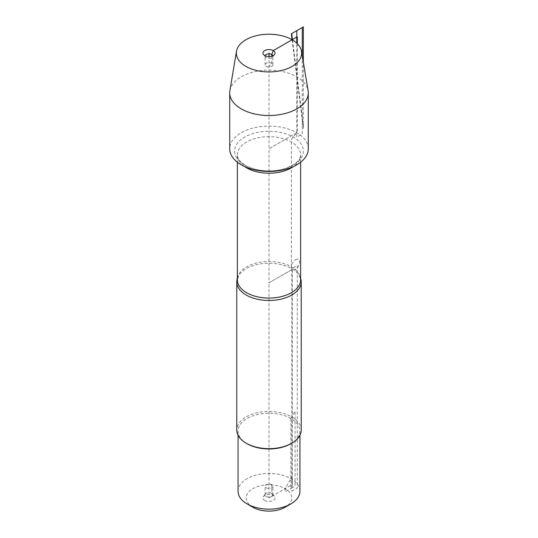 <?xml version="1.0" encoding="UTF-8"?>
<svg xmlns="http://www.w3.org/2000/svg" width="538" height="538" viewBox="0 0 538 538"><rect width="100%" height="100%" fill="white"/><g stroke="black" fill="none" stroke-linecap="round" stroke-linejoin="round"><path stroke-width="0.4" stroke-dasharray="2.69 2.02" d="M237.359 278.341A32.226 18.608 180 0 1 238.724 275.496A32.226 18.608 180 0 1 291.791 268.711A32.226 18.608 180 0 1 299.276 275.496A32.226 18.608 180 0 1 300.641 278.341M308.281 148.77A39.281 22.677 0 0 0 296.774 132.738A39.281 22.677 0 0 0 253.97 127.822A39.281 22.677 0 0 0 229.719 148.77M301.226 430.057A32.226 18.608 0 0 0 269 411.449A32.226 18.608 0 0 0 236.774 430.057M264.736 500.421A6.032 3.484 0 0 0 272.423 500.824A6.032 3.484 0 0 0 274.508 496.534A6.032 3.484 0 0 0 269 494.476A6.032 3.484 0 0 0 263.492 496.534A6.032 3.484 0 0 0 264.736 500.421M252.9 507.253A22.764 13.141 180 0 1 252.9 488.665A22.764 13.141 180 0 1 285.1 488.665A22.764 13.141 180 0 1 285.1 507.253M238.065 491.281A30.935 17.862 180 0 1 257.157 474.778A30.935 17.862 180 0 1 290.876 478.652A30.935 17.862 180 0 1 299.935 491.281M247.124 443.742A30.935 17.862 180 0 1 238.065 431.113A30.935 17.862 180 0 1 257.157 414.61A30.935 17.862 180 0 1 290.876 418.477A30.935 17.862 180 0 1 299.935 431.113A30.935 17.862 180 0 1 290.876 443.742M266.249 496.52A3.894 2.246 0 0 0 270.486 497.004A3.894 2.246 0 0 0 272.894 494.926A3.894 2.246 0 0 0 272.551 494.012A3.894 2.246 0 0 0 269 492.68A3.894 2.246 0 0 0 265.449 494.012A3.894 2.246 0 0 0 265.106 494.926A3.894 2.246 0 0 0 266.249 496.52M266.249 487.791A3.894 2.246 0 0 0 270.486 488.275A3.894 2.246 0 0 0 272.894 486.197A3.894 2.246 0 0 0 271.751 484.61A3.894 2.246 0 0 0 267.514 484.126A3.894 2.246 0 0 0 265.106 486.197A3.894 2.246 0 0 0 266.249 487.791M229.901 90.66A39.281 22.677 180 0 1 255.732 71.493A39.281 22.677 180 0 1 296.774 76.806A39.281 22.677 180 0 1 308.099 90.66M266.249 66.416A3.894 2.246 0 0 0 270.486 66.907A3.894 2.246 0 0 0 272.894 64.829A3.894 2.246 0 0 0 269 62.583A3.894 2.246 0 0 0 265.106 64.829A3.894 2.246 0 0 0 266.249 66.416M265.153 55.757A3.894 2.246 0 0 0 265.106 56.1A3.894 2.246 0 0 0 265.449 57.015A3.894 2.246 0 0 0 266.249 57.687A3.894 2.246 0 0 0 272.551 57.015A3.894 2.246 0 0 0 272.894 56.1A3.894 2.246 0 0 0 272.847 55.757M291.374 266.875L291.374 139.456L296.774 132.738L269 148.77L269 282.853L292.336 269.377L269 282.853L269 497.959L292.336 484.482L292.336 269.377M297.326 43.692L297.326 132.415L269 148.77L269 56.557M290.876 418.477L295.093 411.18L295.093 486.07L290.876 488.504L290.876 418.477M292.255 487.71L285.1 491.84L285.1 488.665L292.255 476.271L292.255 487.71M291.791 491.154L297.292 487.979L297.292 265.537L291.791 268.711L291.791 491.154M271.751 56.174L271.751 63.242L269 66.665M269 497.959L273.264 495.491L271.751 493.339L271.751 484.61L269 484.361M292.504 39.987L303.681 128.38M292.087 39.738L303.324 128.589L303.324 62.132M302.282 55.905L302.282 133.955L296.774 137.136L296.774 43.161M295.503 259.726A5.837 3.369 -60 0 1 299.081 264.81A5.837 3.369 -60 0 1 291.926 268.939A5.837 3.369 -60 0 1 295.503 259.726M299.276 275.496L300.641 279.794A31.641 18.272 0 0 0 269 261.522A31.641 18.272 0 0 0 237.359 279.794L238.724 275.496M244.481 166.491A31.641 18.272 180 0 1 237.359 154.937A31.641 18.272 180 0 1 269 136.672A31.641 18.272 180 0 1 300.641 154.937A31.641 18.272 180 0 1 293.519 166.491M244.696 165.119A34.365 19.839 0 0 0 302.195 156.222A34.365 19.839 0 0 0 260.103 131.924A34.365 19.839 0 0 0 244.696 165.119M300.641 162.207L300.641 154.937C299.928 160.109 298.368 160.6 295.147 163.626L286.7 168.011C278.536 170.828 269.76 171.582 260.365 170.264C254.514 169.335 249.558 167.701 245.496 165.361C236.579 159.51 237.466 155.852 237.359 154.937L237.359 162.207M238.065 431.113L238.065 435.269M299.935 431.113L299.935 435.269M265.449 494.012L263.492 496.534M272.551 494.012L274.508 496.534M272.894 494.926L272.894 486.197M265.106 494.926L265.106 486.197M272.894 64.829L272.894 56.1M265.106 64.829L265.106 56.1M272.551 57.015L274.508 54.493M265.449 57.015L263.492 54.493"/><path stroke-width="0.81" d="M300.641 278.341A32.226 18.608 180 0 1 301.226 281.872A32.226 18.608 180 0 1 281.334 299.061A32.226 18.608 180 0 1 246.209 295.026A32.226 18.608 180 0 1 236.774 281.872A32.226 18.608 180 0 1 237.359 278.341M229.719 92.845L229.719 148.77A39.281 22.677 0 0 0 241.226 164.81A39.281 22.677 0 0 0 284.03 169.726A39.281 22.677 0 0 0 308.281 148.77L308.281 92.845A39.281 22.677 180 0 1 269 115.522A39.281 22.677 180 0 1 229.719 92.845A39.281 22.677 180 0 1 229.901 90.66L236.498 51.258A32.65 18.85 0 0 0 269 71.924A32.65 18.85 0 0 0 301.502 51.258A32.65 18.85 0 0 0 292.087 39.738A32.65 18.85 0 0 0 257.971 35.326A32.65 18.85 0 0 0 236.498 51.258M236.774 281.872L236.774 430.057A32.226 18.608 0 0 0 246.209 443.211A32.226 18.608 0 0 0 291.791 443.211A32.226 18.608 0 0 0 301.226 430.057L301.226 281.872M246.209 443.211L247.124 443.742L246.209 443.211M299.935 435.269L299.935 491.281A30.935 17.862 180 0 1 290.876 503.911L285.1 507.253A22.764 13.141 180 0 1 252.9 507.253L247.124 503.911A30.935 17.862 180 0 1 238.065 491.281L238.065 435.269M290.876 503.911A30.935 17.862 180 0 1 247.124 503.911L252.9 507.253M291.791 443.211L290.876 443.742A30.935 17.862 180 0 1 247.124 443.742M301.502 51.258L308.099 90.66A39.281 22.677 180 0 1 308.281 92.845M272.847 55.757A3.894 2.246 0 0 0 269 53.854A3.894 2.246 0 0 0 265.153 55.757M271.751 56.174L271.751 54.513L273.264 50.606A6.032 3.484 0 0 0 265.577 50.202A6.032 3.484 0 0 0 263.492 54.493A6.032 3.484 0 0 0 264.736 55.535A6.032 3.484 0 0 0 274.508 54.493A6.032 3.484 0 0 0 273.264 50.606L297.326 36.718L297.326 43.692M269 56.557L269 53.074M291.697 33.612L292.504 39.987M303.324 62.132L303.324 26.9L291.34 33.82L292.087 39.738M296.774 43.161L296.774 30.679L302.282 27.505L302.282 55.905M237.359 162.207L237.359 279.794A31.641 18.272 0 0 0 246.626 292.712A31.641 18.272 0 0 0 281.112 296.673A31.641 18.272 0 0 0 300.641 279.794L300.641 162.207M293.519 166.491A31.641 18.272 180 0 1 246.626 167.856A31.641 18.272 180 0 1 244.481 166.491"/></g></svg>

